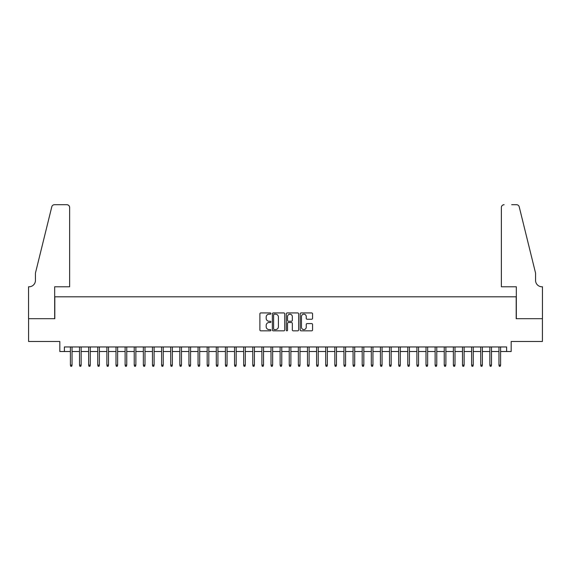 <?xml version="1.0" encoding="UTF-8"?>
<svg xmlns="http://www.w3.org/2000/svg" width="571" height="571" viewBox="0 0 571 571"><rect width="100%" height="100%" fill="white"/><g stroke="black" fill="none" stroke-linecap="round" stroke-linejoin="round"><path stroke-width="0.86" d="M270.911 313.558A0.628 0.628 0 0 0 270.283 312.929L260.776 312.929A0.892 0.892 0 0 0 259.884 313.829L259.884 329.938A0.892 0.892 0 0 0 260.776 330.83L270.283 330.83A0.628 0.628 0 0 0 270.911 330.202A0.628 0.628 0 0 0 270.283 329.581L269.055 329.581A2.862 2.862 0 0 1 266.193 326.712L266.193 325.37A2.862 2.862 0 0 1 269.055 322.508L270.283 322.508A0.628 0.628 0 0 0 270.911 321.88A0.628 0.628 0 0 0 270.283 321.252L269.055 321.252A2.862 2.862 0 0 1 266.193 318.39L266.193 317.048A2.862 2.862 0 0 1 269.055 314.186L270.283 314.186A0.628 0.628 0 0 0 270.911 313.558M311.659 319.239A0.892 0.892 0 0 0 312.551 318.347L312.551 313.829A0.892 0.892 0 0 0 311.659 312.929L301.095 312.929A0.892 0.892 0 0 0 300.203 313.829L300.203 329.938A0.892 0.892 0 0 0 301.095 330.83L311.659 330.83A0.892 0.892 0 0 0 312.551 329.938L312.551 324.478A0.892 0.892 0 0 0 311.659 323.579L307.134 323.579A0.892 0.892 0 0 0 306.242 324.478L306.242 327.183A2.391 2.391 0 0 1 303.851 329.581A2.391 2.391 0 0 1 301.452 327.183L301.452 316.577A2.391 2.391 0 0 1 303.851 314.186A2.391 2.391 0 0 1 306.242 316.577L306.242 318.347A0.892 0.892 0 0 0 307.134 319.239L311.659 319.239M64.387 351.515L64.387 346.954L506.613 346.954L506.613 351.515L511.173 351.515L511.173 341.487L542.407 341.487L542.407 318.689L516.191 318.689L516.191 296.806L54.809 296.806L54.809 318.689L28.593 318.689L28.593 341.487L59.827 341.487L59.827 351.515L70.404 351.515M284.715 313.829A0.892 0.892 0 0 0 283.823 312.929L273.259 312.929A0.892 0.892 0 0 0 272.367 313.829L272.367 329.938A0.892 0.892 0 0 0 273.259 330.83L283.823 330.83A0.892 0.892 0 0 0 284.715 329.938L284.715 313.829M287.177 312.929L297.741 312.929A0.892 0.892 0 0 1 298.633 313.829L298.633 329.938A0.892 0.892 0 0 1 297.741 330.83L293.223 330.83A0.892 0.892 0 0 1 292.323 329.938L292.323 323.4A0.892 0.892 0 0 0 291.431 322.508L288.434 322.508A0.892 0.892 0 0 0 287.534 323.4L287.534 330.202A0.628 0.628 0 0 1 286.906 330.83A0.628 0.628 0 0 1 286.285 330.202L286.285 313.829A0.892 0.892 0 0 1 287.177 312.929M72.046 351.515L79.519 351.515M81.161 351.515L88.641 351.515M90.282 351.515L97.755 351.515M99.397 351.515L106.877 351.515M108.519 351.515L115.992 351.515M117.633 351.515L125.113 351.515M126.755 351.515L134.228 351.515M135.869 351.515L143.35 351.515M144.991 351.515L152.464 351.515M154.106 351.515L161.586 351.515M163.227 351.515L170.7 351.515M172.342 351.515L179.822 351.515M181.464 351.515L188.937 351.515M190.578 351.515L198.058 351.515M199.7 351.515L207.173 351.515M208.815 351.515L216.295 351.515M217.936 351.515L225.409 351.515M227.051 351.515L234.531 351.515M236.173 351.515L243.646 351.515M245.287 351.515L252.767 351.515M254.409 351.515L261.882 351.515M263.524 351.515L271.004 351.515M272.645 351.515L280.118 351.515M281.76 351.515L289.24 351.515M290.882 351.515L298.355 351.515M299.996 351.515L307.476 351.515M309.118 351.515L316.591 351.515M318.233 351.515L325.713 351.515M327.354 351.515L334.827 351.515M336.469 351.515L343.949 351.515M345.591 351.515L353.064 351.515M354.705 351.515L362.185 351.515M363.827 351.515L371.3 351.515M372.942 351.515L380.422 351.515M382.063 351.515L389.536 351.515M391.178 351.515L398.658 351.515M400.3 351.515L407.773 351.515M409.414 351.515L416.894 351.515M418.536 351.515L426.009 351.515M427.65 351.515L435.131 351.515M436.772 351.515L444.245 351.515M445.887 351.515L453.367 351.515M455.008 351.515L462.481 351.515M464.123 351.515L471.603 351.515M473.245 351.515L480.718 351.515M482.359 351.515L489.839 351.515M491.481 351.515L498.954 351.515M500.596 351.515L506.613 351.515M274.244 314.186A0.628 0.628 0 0 0 273.616 314.814L273.616 328.953A0.628 0.628 0 0 0 274.244 329.581L275.543 329.581A2.862 2.862 0 0 0 278.405 326.712L278.405 317.048A2.862 2.862 0 0 0 275.543 314.186L274.244 314.186M292.323 316.627A2.391 2.391 0 0 0 289.932 314.228A2.391 2.391 0 0 0 287.534 316.627L287.534 320.36A0.892 0.892 0 0 0 288.434 321.252L291.431 321.252A0.892 0.892 0 0 0 292.323 320.36L292.323 316.627M70.404 365.105L70.768 366.289L71.682 366.289L72.046 365.105L70.404 365.105L70.404 346.954M72.046 365.105L72.046 346.954M69.626 286.778L69.626 207.451A2.734 2.734 0 0 0 66.893 204.711L54.445 204.711A2.734 2.734 0 0 0 51.79 206.795L35.438 273.102L35.438 280.397A6.381 6.381 0 0 1 29.05 286.778L28.55 286.778L28.55 318.689L54.673 318.689L54.673 286.778L69.626 286.778L69.626 207.451C69.455 205.796 68.541 204.889 66.893 204.711L59.327 204.711M51.79 206.795C52.482 205.296 52.482 205.296 51.79 206.795C52.482 205.296 52.482 205.296 51.79 206.795M35.438 280.397A6.381 6.381 0 0 1 29.05 286.778M501.374 286.778L501.374 207.451L501.374 286.778L516.327 286.778L516.327 318.689L542.45 318.689L542.45 286.778L541.95 286.778A6.381 6.381 0 0 1 535.562 280.397A6.381 6.381 0 0 0 541.95 286.778M530.552 252.767L519.21 206.795L535.562 273.102L535.562 280.397M511.673 204.711L516.555 204.711A2.734 2.734 0 0 1 519.21 206.795C518.518 205.296 518.518 205.296 519.21 206.795C518.518 205.296 518.518 205.296 519.21 206.795M504.107 204.711A2.734 2.734 0 0 0 501.374 207.451C501.545 205.796 502.459 204.889 504.107 204.711M79.519 365.105L79.883 366.289L80.796 366.289L81.161 365.105L79.519 365.105L79.519 346.954M81.161 365.105L81.161 346.954M88.641 365.105L89.005 366.289L89.918 366.289L90.282 365.105L88.641 365.105L88.641 346.954M90.282 365.105L90.282 346.954M97.755 365.105L98.119 366.289L99.033 366.289L99.397 365.105L97.755 365.105L97.755 346.954M99.397 365.105L99.397 346.954M106.877 365.105L107.241 366.289L108.155 366.289L108.519 365.105L106.877 365.105L106.877 346.954M108.519 365.105L108.519 346.954M115.992 365.105L116.356 366.289L117.269 366.289L117.633 365.105L115.992 365.105L115.992 346.954M117.633 365.105L117.633 346.954M125.113 365.105L125.477 366.289L126.391 366.289L126.755 365.105L125.113 365.105L125.113 346.954M126.755 365.105L126.755 346.954M134.228 365.105L134.592 366.289L135.505 366.289L135.869 365.105L134.228 365.105L134.228 346.954M135.869 365.105L135.869 346.954M143.35 365.105L143.714 366.289L144.627 366.289L144.991 365.105L143.35 365.105L143.35 346.954M144.991 365.105L144.991 346.954M152.464 365.105L152.828 366.289L153.742 366.289L154.106 365.105L152.464 365.105L152.464 346.954M154.106 365.105L154.106 346.954M161.586 365.105L161.95 366.289L162.863 366.289L163.227 365.105L161.586 365.105L161.586 346.954M163.227 365.105L163.227 346.954M170.7 365.105L171.064 366.289L171.978 366.289L172.342 365.105L170.7 365.105L170.7 346.954M172.342 365.105L172.342 346.954M179.822 365.105L180.186 366.289L181.1 366.289L181.464 365.105L179.822 365.105L179.822 346.954M181.464 365.105L181.464 346.954M188.937 365.105L189.301 366.289L190.214 366.289L190.578 365.105L188.937 365.105L188.937 346.954M190.578 365.105L190.578 346.954M198.058 365.105L198.422 366.289L199.336 366.289L199.7 365.105L198.058 365.105L198.058 346.954M199.7 365.105L199.7 346.954M207.173 365.105L207.537 366.289L208.451 366.289L208.815 365.105L207.173 365.105L207.173 346.954M208.815 365.105L208.815 346.954M216.295 365.105L216.659 366.289L217.572 366.289L217.936 365.105L216.295 365.105L216.295 346.954M217.936 365.105L217.936 346.954M225.409 365.105L225.773 366.289L226.687 366.289L227.051 365.105L225.409 365.105L225.409 346.954M227.051 365.105L227.051 346.954M234.531 365.105L234.895 366.289L235.809 366.289L236.173 365.105L234.531 365.105L234.531 346.954M236.173 365.105L236.173 346.954M243.646 365.105L244.01 366.289L244.923 366.289L245.287 365.105L243.646 365.105L243.646 346.954M245.287 365.105L245.287 346.954M252.767 365.105L253.131 366.289L254.045 366.289L254.409 365.105L252.767 365.105L252.767 346.954M254.409 365.105L254.409 346.954M261.882 365.105L262.246 366.289L263.16 366.289L263.524 365.105L261.882 365.105L261.882 346.954M263.524 365.105L263.524 346.954M271.004 365.105L271.368 366.289L272.281 366.289L272.645 365.105L271.004 365.105L271.004 346.954M272.645 365.105L272.645 346.954M280.118 365.105L280.482 366.289L281.396 366.289L281.76 365.105L280.118 365.105L280.118 346.954M281.76 365.105L281.76 346.954M289.24 365.105L289.604 366.289L290.518 366.289L290.882 365.105L289.24 365.105L289.24 346.954M290.882 365.105L290.882 346.954M298.355 365.105L298.719 366.289L299.632 366.289L299.996 365.105L298.355 365.105L298.355 346.954M299.996 365.105L299.996 346.954M307.476 365.105L307.84 366.289L308.754 366.289L309.118 365.105L307.476 365.105L307.476 346.954M309.118 365.105L309.118 346.954M316.591 365.105L316.955 366.289L317.869 366.289L318.233 365.105L316.591 365.105L316.591 346.954M318.233 365.105L318.233 346.954M325.713 365.105L326.077 366.289L326.99 366.289L327.354 365.105L325.713 365.105L325.713 346.954M327.354 365.105L327.354 346.954M334.827 365.105L335.191 366.289L336.105 366.289L336.469 365.105L334.827 365.105L334.827 346.954M336.469 365.105L336.469 346.954M343.949 365.105L344.313 366.289L345.227 366.289L345.591 365.105L343.949 365.105L343.949 346.954M345.591 365.105L345.591 346.954M353.064 365.105L353.428 366.289L354.341 366.289L354.705 365.105L353.064 365.105L353.064 346.954M354.705 365.105L354.705 346.954M362.185 365.105L362.549 366.289L363.463 366.289L363.827 365.105L362.185 365.105L362.185 346.954M363.827 365.105L363.827 346.954M371.3 365.105L371.664 366.289L372.577 366.289L372.942 365.105L371.3 365.105L371.3 346.954M372.942 365.105L372.942 346.954M380.422 365.105L380.786 366.289L381.699 366.289L382.063 365.105L380.422 365.105L380.422 346.954M382.063 365.105L382.063 346.954M389.536 365.105L389.9 366.289L390.814 366.289L391.178 365.105L389.536 365.105L389.536 346.954M391.178 365.105L391.178 346.954M398.658 365.105L399.022 366.289L399.936 366.289L400.3 365.105L398.658 365.105L398.658 346.954M400.3 365.105L400.3 346.954M407.773 365.105L408.137 366.289L409.05 366.289L409.414 365.105L407.773 365.105L407.773 346.954M409.414 365.105L409.414 346.954M416.894 365.105L417.258 366.289L418.172 366.289L418.536 365.105L416.894 365.105L416.894 346.954M418.536 365.105L418.536 346.954M426.009 365.105L426.373 366.289L427.286 366.289L427.65 365.105L426.009 365.105L426.009 346.954M427.65 365.105L427.65 346.954M435.131 365.105L435.495 366.289L436.408 366.289L436.772 365.105L435.131 365.105L435.131 346.954M436.772 365.105L436.772 346.954M444.245 365.105L444.609 366.289L445.523 366.289L445.887 365.105L444.245 365.105L444.245 346.954M445.887 365.105L445.887 346.954M453.367 365.105L453.731 366.289L454.644 366.289L455.008 365.105L453.367 365.105L453.367 346.954M455.008 365.105L455.008 346.954M462.481 365.105L462.845 366.289L463.759 366.289L464.123 365.105L462.481 365.105L462.481 346.954M464.123 365.105L464.123 346.954M471.603 365.105L471.967 366.289L472.881 366.289L473.245 365.105L471.603 365.105L471.603 346.954M473.245 365.105L473.245 346.954M480.718 365.105L481.082 366.289L481.995 366.289L482.359 365.105L480.718 365.105L480.718 346.954M482.359 365.105L482.359 346.954M489.839 365.105L490.203 366.289L491.117 366.289L491.481 365.105L489.839 365.105L489.839 346.954M491.481 365.105L491.481 346.954M498.954 365.105L499.318 366.289L500.232 366.289L500.596 365.105L498.954 365.105L498.954 346.954M500.596 365.105L500.596 346.954"/></g></svg>
